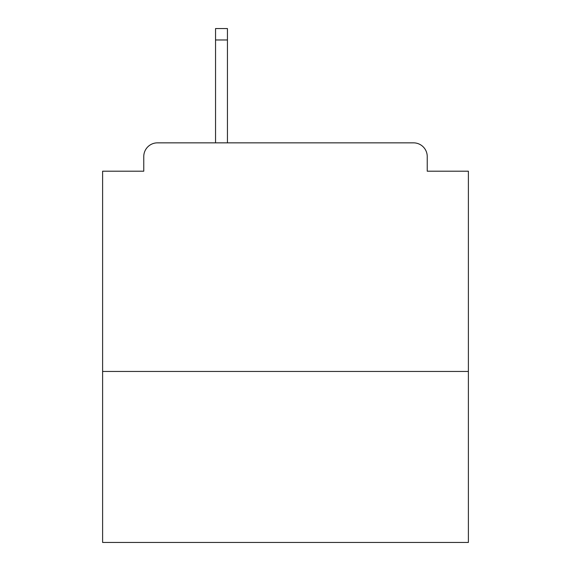 <?xml version="1.0" encoding="UTF-8"?>
<svg xmlns="http://www.w3.org/2000/svg" width="571" height="571" viewBox="0 0 571 571"><rect width="100%" height="100%" fill="white"/><g stroke="black" fill="none" stroke-linecap="round" stroke-linejoin="round"><path stroke-width="0.86" d="M468.384 371.457L468.384 171.2L427.236 171.2L427.236 156.568A13.718 13.718 0 0 0 413.518 142.85L157.482 142.85A13.718 13.718 0 0 0 143.764 156.568L143.764 171.2L102.616 171.2L102.616 542.45L468.384 542.45L468.384 371.457L102.616 371.457M143.764 156.568L143.764 171.2M413.518 142.85L344.02 142.85M215.545 39.977L215.545 28.55L227.436 28.55L227.436 39.977L215.545 39.977L215.545 142.85L157.482 142.85M427.236 171.2L427.236 156.568M227.436 39.977L227.436 142.85"/></g></svg>
